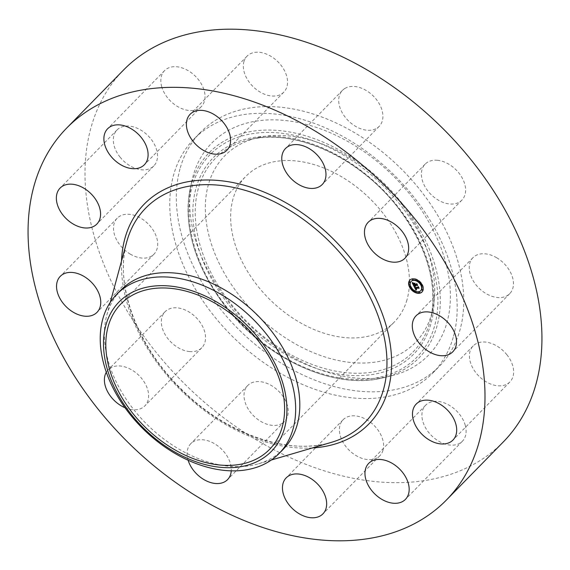 <?xml version="1.0" encoding="UTF-8"?>
<svg xmlns="http://www.w3.org/2000/svg" width="570" height="570" viewBox="0 0 570 570"><rect width="100%" height="100%" fill="white"/><g stroke="black" fill="none" stroke-linecap="round" stroke-linejoin="round"><path stroke-width="0.43" stroke-dasharray="2.85 2.14" d="M496.527 257.661A25.721 17.57 44.4 0 1 509.723 293.664A25.721 17.57 44.4 0 1 486.174 293.678A25.721 17.57 44.4 0 1 472.972 257.676A25.721 17.57 44.4 0 1 496.527 257.661M503.346 441.893A265.77 181.595 44.4 0 1 221.773 416.342A265.77 181.595 44.4 0 1 91.35 126.376A265.77 181.595 44.4 0 1 123.59 69.968M453.193 337.426A167.181 114.228 44.4 0 1 432.908 372.901A167.181 114.228 44.4 0 1 255.787 356.834A167.181 114.228 44.4 0 1 173.75 174.434A167.181 114.228 44.4 0 1 194.028 138.959A167.181 114.228 44.4 0 1 371.148 155.026A167.181 114.228 44.4 0 1 453.193 337.426M506.766 354.597A25.721 17.57 44.4 0 1 509.908 381.914A25.721 17.57 44.4 0 1 476.306 373.25A25.721 17.57 44.4 0 1 473.157 345.926A25.721 17.57 44.4 0 1 506.766 354.597M465.205 425.092A25.721 17.57 44.4 0 1 462.384 441.23A25.721 17.57 44.4 0 1 440.674 442.242A25.721 17.57 44.4 0 1 422.805 421.38A25.721 17.57 44.4 0 1 425.633 405.242A25.721 17.57 44.4 0 1 447.336 404.223A25.721 17.57 44.4 0 1 465.205 425.092M382.997 450.257A25.721 17.57 44.4 0 1 379.876 455.715A25.721 17.57 44.4 0 1 352.623 453.243A25.721 17.57 44.4 0 1 340.005 425.184A25.721 17.57 44.4 0 1 343.126 419.727A25.721 17.57 44.4 0 1 370.372 422.199A25.721 17.57 44.4 0 1 382.997 450.257M282.157 423.353A25.721 17.57 44.4 0 1 252.311 414.476A25.721 17.57 44.4 0 1 247.751 385.498A25.721 17.57 44.4 0 1 250.102 383.631A25.721 17.57 44.4 0 1 279.941 392.516A25.721 17.57 44.4 0 1 284.501 421.486A25.721 17.57 44.4 0 1 282.157 423.353M189.703 351.59A25.721 17.57 44.4 0 1 165.628 335.416A25.721 17.57 44.4 0 1 165.065 311.733A25.721 17.57 44.4 0 1 177.17 307.864A25.721 17.57 44.4 0 1 201.246 324.038A25.721 17.57 44.4 0 1 201.816 347.721A25.721 17.57 44.4 0 1 189.703 351.59M130.416 254.199A25.721 17.57 44.4 0 1 117.213 218.196A25.721 17.57 44.4 0 1 140.769 218.182A25.721 17.57 44.4 0 1 153.964 254.184A25.721 17.57 44.4 0 1 130.416 254.199M120.177 157.263A25.721 17.57 44.4 0 1 117.035 129.946A25.721 17.57 44.4 0 1 150.637 138.61A25.721 17.57 44.4 0 1 153.786 165.934A25.721 17.57 44.4 0 1 120.177 157.263M161.73 86.768A25.721 17.57 44.4 0 1 164.559 70.63A25.721 17.57 44.4 0 1 186.262 69.618A25.721 17.57 44.4 0 1 204.138 90.48A25.721 17.57 44.4 0 1 201.31 106.618A25.721 17.57 44.4 0 1 179.607 107.637A25.721 17.57 44.4 0 1 161.73 86.768M243.946 61.603A25.721 17.57 44.4 0 1 247.066 56.145A25.721 17.57 44.4 0 1 274.312 58.617A25.721 17.57 44.4 0 1 286.938 86.676A25.721 17.57 44.4 0 1 283.817 92.133A25.721 17.57 44.4 0 1 256.564 89.661A25.721 17.57 44.4 0 1 243.946 61.603M344.786 88.507A25.721 17.57 44.4 0 1 374.625 97.385A25.721 17.57 44.4 0 1 379.185 126.362A25.721 17.57 44.4 0 1 376.841 128.229A25.721 17.57 44.4 0 1 347.002 119.344A25.721 17.57 44.4 0 1 342.442 90.374A25.721 17.57 44.4 0 1 344.786 88.507M437.24 160.27A25.721 17.57 44.4 0 1 461.315 176.444A25.721 17.57 44.4 0 1 461.878 200.127A25.721 17.57 44.4 0 1 449.766 203.996A25.721 17.57 44.4 0 1 425.69 187.822A25.721 17.57 44.4 0 1 425.127 164.139A25.721 17.57 44.4 0 1 437.24 160.27M180.32 167.73A167.181 114.228 44.4 0 1 200.597 132.247A167.181 114.228 44.4 0 1 377.725 148.314A167.181 114.228 44.4 0 1 459.762 330.714A167.181 114.228 44.4 0 1 439.477 366.197A167.181 114.228 44.4 0 1 262.357 350.123A167.181 114.228 44.4 0 1 180.32 167.73M188.121 460.239A25.721 17.57 44.4 0 1 190.815 443.638A25.721 17.57 44.4 0 1 193.159 441.771A25.721 17.57 44.4 0 1 218.011 446.075A25.721 17.57 44.4 0 1 231.256 470.849M106.312 372.246A25.721 17.57 44.4 0 1 108.122 369.873A25.721 17.57 44.4 0 1 120.234 366.004A25.721 17.57 44.4 0 1 144.31 382.178A25.721 17.57 44.4 0 1 144.873 405.861A25.721 17.57 44.4 0 1 132.76 409.73A25.721 17.57 44.4 0 1 125.022 407.735M225.884 298.63A151.641 103.612 44.4 0 1 191.812 181.253A151.641 103.612 44.4 0 1 282.606 120.263A151.641 103.612 44.4 0 1 414.191 199.814A151.641 103.612 44.4 0 1 390.671 376.001A151.641 103.612 44.4 0 1 225.884 298.63M402.89 205.749A133.437 91.171 44.4 0 1 432.865 309.033A133.437 91.171 44.4 0 1 352.98 362.691A133.437 91.171 44.4 0 1 237.191 292.695A133.437 91.171 44.4 0 1 257.889 137.669A133.437 91.171 44.4 0 1 402.89 205.749M406.952 299.913A103.997 71.058 44.4 0 1 394.34 321.986A103.997 71.058 44.4 0 1 284.159 311.99A103.997 71.058 44.4 0 1 233.123 198.531A103.997 71.058 44.4 0 1 245.741 176.458A103.997 71.058 44.4 0 1 355.922 186.454A103.997 71.058 44.4 0 1 406.952 299.913M283.304 449.203A113.679 77.677 44.4 0 1 258.566 463.766A113.679 77.677 44.4 0 1 147.737 425.156A113.679 77.677 44.4 0 1 106.818 315.16A113.679 77.677 44.4 0 1 107.075 314.241A113.679 77.677 44.4 0 1 120.868 290.116M422.106 291.89A8.486 5.8 -135.6 0 0 422.242 291.755A8.486 5.8 -135.6 0 0 421.501 283.126A8.486 5.8 -135.6 0 0 412.516 278.666A8.486 5.8 -135.6 0 0 410.115 279.877A8.486 5.8 -135.6 0 0 409.987 280.02M409.837 286.867A8.486 5.8 -135.6 0 0 410.129 287.415M413.856 291.377A8.486 5.8 -135.6 0 0 414.447 291.747L414.062 290.828M411.276 281.281A6.69 4.567 -135.6 0 0 412.067 288.049A6.69 4.567 -135.6 0 0 419.064 291.455A6.69 4.567 -135.6 0 0 420.824 290.629M421.365 285.392A6.69 4.567 -135.6 0 0 421.123 284.886M417.418 280.383L417.817 281.295A6.69 4.567 -135.6 0 0 417.233 280.974M410.977 287.024L410.728 286.511M410.101 286.596L410.493 287.515M412.466 279.207L413.129 279.856M409.438 281.787L409.837 282.699M422.256 285.043L421.964 284.494M421.38 284.615L421.779 285.527M418.238 280.533L417.646 280.162M419.014 292.004L419.413 292.916M414.86 290.935L414.305 290.607M422.042 289.432L422.441 290.344M413.877 286.133L414.283 285.378M415.523 285.292L416.185 285.691L415.68 285.128M415.829 285.15L416.228 285.556L415.879 285.093M417.062 284.893L417.689 285.335L416.905 283.796L415.359 284.508L415.181 283.183L414.319 283.561M414.782 283.881L414.989 284.28L413.927 284.466L413.507 283.204L413.891 284.558L415.124 284.544L413.834 284.772L413.571 282.984L412.481 282.613L412.73 283.105M413.3 283.433L413.713 285.014M415.494 285.556L415.908 285.142M415.544 285.634L415.908 285.278M414.027 286.418L414.81 286.332L414.29 286.147M418.636 287.793L419.185 288.178L418.451 286.746L418.337 287.166L415.33 287.658L415.038 286.845L415.202 287.9M415.509 288.491L416 289.439L415.687 288.313M415.972 290.159L416.364 289.752M416.62 289.51L416.264 289.175M415.844 288.327L416.87 289.111L415.893 288.278M415.038 286.845L415.359 286.454L414.81 286.332M414.796 287.038L415.338 286.511M414.839 286.966L415.245 286.567M413.742 283.411L415.195 283.019L414.005 283.14M414.098 286.19L415.416 286.318L414.361 285.919M412.267 282.613L413.656 282.834L412.53 282.349M415.202 286.696L415.416 287.515L418.102 287.038M418.131 287.038L418.501 286.511L419.264 288.014L418.487 286.332L418.223 286.917L415.445 287.401L415.224 286.682M414.86 283.824L415.124 283.554L415.416 284.288L416.535 284.095M416.563 284.088L416.969 283.518L417.846 285.235L416.969 283.518M416.755 283.739L415.452 284.195L415.124 283.554M405.256 207.43A146.746 100.263 -135.6 0 0 277.918 130.452A146.746 100.263 -135.6 0 0 190.059 189.468A146.746 100.263 -135.6 0 0 223.034 303.055A146.746 100.263 -135.6 0 0 382.491 377.924A146.746 100.263 -135.6 0 0 405.256 207.43M403.346 208.77A144.759 98.909 -135.6 0 0 227.409 141.795A144.759 98.909 -135.6 0 0 223.597 303.09A144.759 98.909 -135.6 0 0 399.534 370.065A144.759 98.909 -135.6 0 0 403.346 208.77M226.347 301.651A140.32 95.881 -135.6 0 0 396.898 366.574A140.32 95.881 -135.6 0 0 400.596 210.209A140.32 95.881 -135.6 0 0 230.038 145.286A140.32 95.881 -135.6 0 0 226.347 301.651M228.249 300.312A138.332 94.52 -135.6 0 0 348.291 372.88A138.332 94.52 -135.6 0 0 431.112 317.248L431.112 317.248A138.332 94.52 -135.6 0 0 400.033 210.173A138.332 94.52 -135.6 0 0 249.71 139.593L249.71 139.593A138.332 94.52 -135.6 0 0 228.249 300.312M331.341 442.363A153.309 104.752 44.4 0 1 181.88 390.293A153.309 104.752 44.4 0 1 126.704 241.951C114.527 283.71 136.187 344.301 179.536 387.365C223.803 433.122 288.142 456.036 331.341 442.363M312.346 447.949A157.156 107.381 44.4 0 1 121.517 261.053M509.723 293.664L452.787 351.804M472.972 257.676L416.036 315.816M194.028 138.959L200.597 132.247M432.908 372.901L439.477 366.197M117.035 129.946L60.092 188.086M153.786 165.934L96.843 224.074M462.384 441.23L405.441 499.37M425.633 405.242L368.69 463.382M164.559 70.63L107.616 128.77M201.31 106.618L144.367 164.758M379.876 455.715L322.934 513.855M343.126 419.727L286.183 477.867M247.066 56.145L190.123 114.285M283.817 92.133L226.874 150.273M247.751 385.498L190.815 443.638M284.501 421.486L227.558 479.626M379.185 126.362L322.25 184.502M342.442 90.374L285.499 148.513M165.065 311.733L108.122 369.873M201.816 347.721L144.873 405.861M461.878 200.127L404.935 258.267M425.127 164.139L368.184 222.279M117.213 218.196L60.277 276.336M153.964 254.184L97.028 312.324M509.908 381.914L452.965 440.054M473.157 345.926L416.214 404.066M191.812 181.253L190.059 189.468C183.433 226.119 194.406 264.045 222.97 303.269C262.734 357.404 333.3 390.657 382.491 377.924L390.671 376.001M432.865 309.033L431.112 317.248C437.34 283.204 426.959 247.58 399.976 210.387C362.363 159.037 295.26 127.659 249.71 139.593L257.889 137.669M269.51 449.445L394.34 321.986M120.911 303.917L245.741 176.458M258.566 463.766L271.356 460.004M106.818 315.16L110.316 302.292"/><path stroke-width="0.85" d="M439.584 315.801A25.721 17.57 44.4 0 1 452.787 351.804A25.721 17.57 44.4 0 1 429.231 351.818A25.721 17.57 44.4 0 1 416.036 315.816A25.721 17.57 44.4 0 1 439.584 315.801M66.654 128.108L123.59 69.968A265.77 181.595 44.4 0 1 405.17 95.518A265.77 181.595 44.4 0 1 535.593 385.484A265.77 181.595 44.4 0 1 503.346 441.893L446.41 500.032A265.77 181.595 44.4 0 1 164.83 474.482A265.77 181.595 44.4 0 1 34.407 184.516A265.77 181.595 44.4 0 1 66.654 128.108A265.77 181.595 44.4 0 1 348.227 153.658A265.77 181.595 44.4 0 1 478.65 443.624A265.77 181.595 44.4 0 1 446.41 500.032M63.234 215.403A25.721 17.57 44.4 0 1 60.092 188.086A25.721 17.57 44.4 0 1 93.694 196.75A25.721 17.57 44.4 0 1 96.843 224.074A25.721 17.57 44.4 0 1 63.234 215.403M408.27 483.232A25.721 17.57 44.4 0 1 405.441 499.37A25.721 17.57 44.4 0 1 383.738 500.382A25.721 17.57 44.4 0 1 365.862 479.52A25.721 17.57 44.4 0 1 368.69 463.382A25.721 17.57 44.4 0 1 390.393 462.363A25.721 17.57 44.4 0 1 408.27 483.232M104.795 144.908A25.721 17.57 44.4 0 1 107.616 128.77A25.721 17.57 44.4 0 1 129.326 127.758A25.721 17.57 44.4 0 1 147.195 148.62A25.721 17.57 44.4 0 1 144.367 164.758A25.721 17.57 44.4 0 1 122.664 165.777A25.721 17.57 44.4 0 1 104.795 144.908M326.054 508.397A25.721 17.57 44.4 0 1 322.934 513.855A25.721 17.57 44.4 0 1 295.688 511.383A25.721 17.57 44.4 0 1 283.062 483.324A25.721 17.57 44.4 0 1 286.183 477.867A25.721 17.57 44.4 0 1 313.436 480.339A25.721 17.57 44.4 0 1 326.054 508.397M187.003 119.743A25.721 17.57 44.4 0 1 190.123 114.285A25.721 17.57 44.4 0 1 217.377 116.757A25.721 17.57 44.4 0 1 229.995 144.816A25.721 17.57 44.4 0 1 226.874 150.273A25.721 17.57 44.4 0 1 199.628 147.801A25.721 17.57 44.4 0 1 187.003 119.743M231.256 470.849A25.721 17.57 44.4 0 1 227.558 479.626A25.721 17.57 44.4 0 1 225.214 481.493A25.721 17.57 44.4 0 1 188.121 460.239M287.843 146.647A25.721 17.57 44.4 0 1 317.69 155.525A25.721 17.57 44.4 0 1 322.25 184.502A25.721 17.57 44.4 0 1 319.898 186.369A25.721 17.57 44.4 0 1 290.059 177.484A25.721 17.57 44.4 0 1 285.499 148.513A25.721 17.57 44.4 0 1 287.843 146.647M125.022 407.735A25.721 17.57 44.4 0 1 106.312 372.246M380.297 218.41A25.721 17.57 44.4 0 1 404.372 234.584A25.721 17.57 44.4 0 1 404.935 258.267A25.721 17.57 44.4 0 1 392.83 262.136A25.721 17.57 44.4 0 1 368.754 245.962A25.721 17.57 44.4 0 1 368.184 222.279A25.721 17.57 44.4 0 1 380.297 218.41M73.473 312.339A25.721 17.57 44.4 0 1 60.277 276.336A25.721 17.57 44.4 0 1 83.826 276.322A25.721 17.57 44.4 0 1 97.028 312.324A25.721 17.57 44.4 0 1 73.473 312.339M449.823 412.737A25.721 17.57 44.4 0 1 452.965 440.054A25.721 17.57 44.4 0 1 419.363 431.39A25.721 17.57 44.4 0 1 416.214 404.066A25.721 17.57 44.4 0 1 449.823 412.737M282.121 427.379A103.997 71.058 44.4 0 1 269.51 449.445A103.997 71.058 44.4 0 1 159.329 439.449A103.997 71.058 44.4 0 1 108.293 325.99A103.997 71.058 44.4 0 1 120.911 303.917A103.997 71.058 44.4 0 1 231.092 313.913A103.997 71.058 44.4 0 1 282.121 427.379M261.452 341.922A106.697 72.903 -135.6 0 0 131.777 292.553A106.697 72.903 -135.6 0 0 128.963 411.44A106.697 72.903 -135.6 0 0 258.645 460.809A106.697 72.903 -135.6 0 0 261.452 341.922M279.165 453.428A113.679 77.677 -135.6 0 1 127.367 410.92A113.679 77.677 44.4 0 1 102.935 318.473A113.679 77.677 -135.6 0 1 116.729 294.341L120.868 290.116A113.679 77.677 44.4 0 1 241.31 301.046A113.679 77.677 44.4 0 1 297.098 425.078A113.679 77.677 44.4 0 1 283.304 449.203L279.165 453.428A113.679 77.677 -135.6 0 0 292.959 429.303A113.679 77.677 44.4 0 0 268.534 336.849A113.679 77.677 -135.6 0 0 116.729 294.341M419.577 293.244A8.486 5.8 44.4 0 1 410.592 288.783A8.486 5.8 44.4 0 1 409.851 280.148A8.486 5.8 44.4 0 1 412.253 278.93A8.486 5.8 44.4 0 1 421.237 283.39A8.486 5.8 44.4 0 1 421.978 292.025A8.486 5.8 44.4 0 1 419.577 293.244M409.987 280.02A8.486 5.8 -135.6 0 0 409.837 286.867M410.129 287.415A8.486 5.8 -135.6 0 0 413.856 291.377M414.461 291.747L413.87 290.949L414.461 291.747A8.486 5.8 -135.6 0 0 419.841 292.973A8.486 5.8 -135.6 0 0 422.106 291.89M420.824 290.629A6.69 4.567 -135.6 0 0 420.959 290.501A6.69 4.567 -135.6 0 0 421.365 285.392M421.123 284.886A6.69 4.567 -135.6 0 0 417.796 281.302L417.226 280.504L417.817 281.295M417.233 280.974A6.69 4.567 -135.6 0 0 413.293 280.184A6.69 4.567 -135.6 0 0 411.405 281.138A6.69 4.567 -135.6 0 0 411.276 281.281M410.728 286.511L410.101 286.596M413.129 279.856L412.466 279.207M410.101 282.428L409.438 281.787M421.964 284.494L421.38 284.615M418.074 281.031L418.238 280.533M419.67 292.652L419.014 292.004M414.725 291.477L414.86 290.935M422.705 290.073L422.042 289.432M413.029 280.447A6.69 4.567 44.4 0 1 420.111 283.967A6.69 4.567 44.4 0 1 420.696 290.764A6.69 4.567 44.4 0 1 418.8 291.726A6.69 4.567 44.4 0 1 411.725 288.213A6.69 4.567 44.4 0 1 411.141 281.409A6.69 4.567 44.4 0 1 413.029 280.447M414.027 286.418L415.095 286.724L415.067 287.921L418.081 287.437L418.188 287.016L418.922 288.441L418.373 288.064L415.63 288.548L416.606 289.382L415.423 288.584L416.592 289.553L415.972 290.159L414.027 286.418M414.098 286.19L415.152 286.589L414.098 286.19M414.91 287.009L415.181 287.672L417.96 287.187L418.223 286.596L419 288.278L418.238 286.781L418.031 287.273L415.152 287.779L414.939 286.966M413.877 286.133L412.217 282.884L413.307 283.254L413.571 285.043L414.86 284.815L413.628 284.822L413.243 283.475L413.663 284.736L414.725 284.544L413.763 283.653L414.917 283.454L415.095 284.772L416.485 284.53L416.642 284.067L417.425 285.606L416.805 285.157L415.623 285.363L415.965 285.827L415.416 285.399L415.893 285.99L415.181 285.442L414.02 285.641L413.877 286.133M412.267 282.613L413.393 283.105L412.267 282.613M413.742 283.411L414.932 283.197L413.742 283.411M414.86 283.824L415.188 284.466L416.371 284.259L416.691 283.603L417.582 285.506L416.706 283.789L416.442 284.33L415.152 284.558L414.86 283.824M413.713 285.014L414.027 285.634L415.523 285.292M415.416 285.399L415.829 285.15M415.623 285.363L416.805 285.157M414.319 283.561L414.782 283.881M412.73 283.105L413.036 283.696M414.518 286.589L414.782 287.088M415.202 287.9L415.509 288.491M416 289.439L416.228 289.888L416.57 289.56L416.292 289.838M416.1 290.016L416.492 289.624M415.63 288.548L418.373 288.064M410.051 286.646L410.642 287.437L409.908 286.717L410.315 286.375M412.424 279.257L413.015 280.048L412.424 279.257M409.388 281.829L409.98 282.627L409.246 281.908L409.652 281.566M421.337 284.665L421.928 285.456L421.194 284.736L421.601 284.394M419.413 292.916L418.822 292.125L419.413 292.916M422.441 290.344L421.85 289.553L422.441 290.344M110.316 302.292L126.704 241.951A153.309 104.752 44.4 0 1 127.046 240.718A153.309 104.752 44.4 0 1 286.026 208.107A153.309 104.752 44.4 0 1 383.304 390.186A153.309 104.752 44.4 0 1 331.341 442.363L271.356 460.004M121.517 261.053A157.156 107.381 44.4 0 1 125.186 237.462A157.156 107.381 44.4 0 1 288.156 204.032A157.156 107.381 44.4 0 1 387.871 390.678A157.156 107.381 44.4 0 1 312.346 447.949"/></g></svg>
